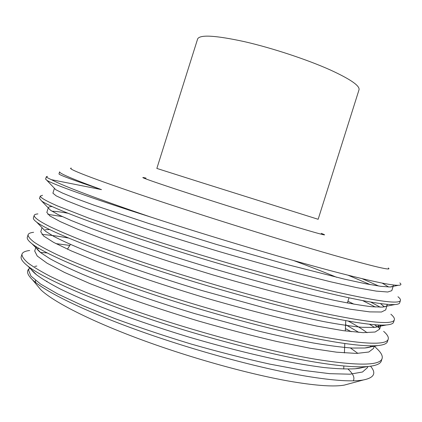 <?xml version="1.0" encoding="UTF-8"?>
<svg xmlns="http://www.w3.org/2000/svg" width="422" height="422" viewBox="0 0 422 422"><rect width="100%" height="100%" fill="white"/><g stroke="black" fill="none" stroke-linecap="round" stroke-linejoin="round"><path stroke-width="0.63" d="M46.947 281.179L46.684 281.627M71.313 168.114C65.595 168.114 92.444 178.696 149.135 197.665C205.625 216.576 284.011 241.02 332.736 254.972C374.367 266.773 392.877 271.119 388.266 267.996M330.563 70.078C350.619 79.315 360.093 85.909 359.001 89.849L318.151 219.287L200.387 182.246L156.847 168.425L197.665 38.845C200.102 34.462 215.769 35.416 244.676 41.709C272.507 48.108 307.474 59.681 330.563 70.078M36.783 284.94L40.744 289.677C52.94 301.614 89.886 320.662 140.858 339.525C191.788 358.368 251.639 374.868 292.704 381.768C317.18 385.787 334.382 386.9 344.299 385.101L349.263 383.767M353.283 380.818C354.971 377.785 353.225 373.876 348.044 369.086M29.123 268.751C26.217 271.077 27.303 274.717 32.383 279.68C44.463 291.354 84.163 311.067 139.766 330.99C195.639 351.03 261.387 368.717 306.493 376.245C333.686 380.67 352.665 381.91 363.432 379.953C374.203 377.753 376.566 373.175 370.521 366.222M39.52 198.409L41.593 200.962C49.543 206.812 89.559 222.626 151.635 242.777C211.121 262.236 289.181 284.28 336.482 295.036C366.787 301.909 386.278 305.08 394.955 304.536C397.914 304.336 399.502 303.74 399.713 302.753L400.441 300.453M370.284 284.628L348.076 275.218M42.538 195.28L40.248 196.098C40.48 197.691 46.067 200.904 57.007 205.741L88.984 218.216L136.955 234.785C198.889 255.442 285.494 280.313 337.368 292.24C378.771 301.582 399.808 304.278 400.478 300.332C400.689 299.456 399.845 298.254 397.951 296.735M378.734 286.037L362.123 278.673M21.269 256.423L21.19 256.676C20.578 258.902 22.725 261.978 27.636 265.892C40.955 276.858 84.664 296.888 142.868 316.711C199.564 336.213 270.782 354.849 315.292 362.139C338.966 366.048 356.495 367.509 367.873 366.518C376.181 365.689 380.686 363.769 381.382 360.763L382.147 358.347C382.833 355.683 380.881 352.275 376.297 348.129L374.319 345.971M371.196 346.757L369.946 345.818M29.656 250.499C25.135 251.037 22.566 252.287 21.949 254.255C21.933 256.55 23.975 259.472 28.068 263.027C33.264 266.878 40.686 271.33 50.324 276.389C61.354 281.801 74.552 287.662 89.907 293.976L115.248 303.708C176.47 326.559 263.317 350.577 316.178 359.344C358.42 366.011 380.407 365.674 382.147 358.347M351.273 331.697L345.418 328.596M27.351 237.09L27.288 237.296C26.881 238.831 28.443 240.978 31.966 243.737C43.482 253.089 86.046 271.884 145.653 291.961C203.298 311.563 276.885 331.381 322.355 339.779C348.308 344.584 366.681 346.531 377.463 345.618C383.645 345.027 386.99 343.635 387.496 341.43L388.256 339.014C388.757 337.051 387.222 334.493 383.651 331.349M374.462 327.356L369.371 324.207M33.607 232.311C30.305 232.654 28.453 233.508 28.047 234.875C28.158 236.774 30.321 239.3 34.541 242.465C39.858 245.936 47.391 250.019 57.144 254.719C68.285 259.783 81.583 265.332 97.028 271.357L122.48 280.741C183.939 302.859 270.708 327.161 323.236 336.983C365.204 344.537 386.874 345.212 388.256 339.014M379.705 328.226L374.472 324.708M33.433 217.752L33.385 217.91C33.143 218.891 34.224 220.289 36.63 222.099C46.362 229.747 87.686 247.128 148.581 267.316C207.155 286.902 283.02 307.854 329.418 317.407C357.582 323.205 376.603 325.721 386.478 324.956C390.883 324.581 393.262 323.621 393.605 322.091L394.322 319.829M375.348 307.026L362.667 300.601M37.901 213.907C35.633 214.091 34.382 214.613 34.145 215.489C34.193 217.673 39.594 221.471 50.36 226.872C58.6 230.765 69.15 235.276 82 240.398C96.132 245.831 112.036 251.617 129.718 257.763C191.414 279.153 278.098 303.74 330.299 314.612C371.988 323.062 393.341 324.75 394.37 319.676C394.707 318.304 393.541 316.489 390.867 314.221M380.259 307.169L370.658 302.052M47.153 252.92L40.496 252.477M38.312 250.167L37.975 250.162M68.433 238.019C57.687 236.067 48.873 234.896 42 234.511M62.282 216.581L47.886 214.355M399.834 282.946C401.66 284.417 401.164 285.203 398.352 285.293C391.954 285.509 372.948 281.579 341.34 273.498C292.472 260.944 213.421 237.56 150.67 217.029C97.013 198.741 63.928 186.292 51.421 179.682L101.486 189.62C72.959 179.213 59.001 173.284 59.618 171.838L58.974 173.88C58.684 174.782 72.858 180.03 101.486 189.62M45.602 179.065L46.821 180.294C52.555 184.076 89.417 197.612 150.67 217.029M47.522 176.428L46.346 176.707C46.283 177.15 47.971 178.142 51.421 179.682M35.443 280.308L35.664 282.518M36.835 266.039L34.709 266.424M29.561 267.353L28.633 270.312L30.943 276.093L40.528 284.011L57.703 293.934L82.881 305.718L114.926 318.599C138.748 327.345 164.052 335.796 190.839 343.951C218.311 351.811 244.607 358.526 269.732 364.102L302.838 370.31L329.788 373.676L349.991 374.193L362.498 372.009L367.478 367.625L367.826 366.523M357.898 353.404L350.376 347.944M35.78 247.598L34.699 251.032L37.252 256.038L47.074 263.201L64.476 272.417L89.854 283.568L122.058 295.959C145.954 304.468 171.306 312.786 198.108 320.91C225.564 328.807 251.818 335.664 276.864 341.498L309.817 348.192L336.571 352.18L356.553 353.425L368.817 352.017L373.554 348.387L374.372 345.797M358.864 332.415L345.581 324.639M49.648 229.573L45.333 229.705M44.173 229.853L43.909 229.9M42.047 227.669L40.765 231.747L43.561 235.982L53.626 242.386L71.249 250.895L96.828 261.418L129.19 273.319C153.165 281.59 178.559 289.772 205.372 297.863C232.823 305.797 259.034 312.802 284.001 318.89L316.801 326.074L343.36 330.684L363.115 332.652L375.137 332.014L379.636 329.149L378.007 324.951M67.742 213.21C60.937 211.981 55.672 211.316 51.953 211.222M48.266 207.909L46.837 212.461L49.875 215.916L60.177 221.571L78.028 229.368L103.807 239.263C124.675 246.754 147.79 254.571 173.152 262.727L212.641 274.817C240.081 282.782 266.245 289.935 291.138 296.276L323.785 303.951L350.149 309.189L369.677 311.879L381.456 312.011L385.713 309.906L387.222 304.315M384.321 306.82L380.412 303.555M54.433 188.302L52.903 193.17L56.189 195.855L66.729 200.751L84.806 207.84L110.78 217.103L143.454 228.028C167.587 235.819 193.076 243.726 219.909 251.765C247.339 259.767 273.461 267.068 298.275 273.656L330.774 281.827L356.943 287.688L376.239 291.106L387.776 292.008L391.795 290.663L393.315 285.852L393.061 284.913M388.72 287.007L382.158 283.088M30.421 267.965C31.202 269.874 33.254 272.153 36.572 274.806C42.105 278.921 50.039 283.668 60.372 289.049C72.188 294.788 86.204 300.923 102.425 307.464C128.267 317.502 156.646 327.24 187.563 336.677C219.429 346.066 249.449 353.757 277.613 359.739C295.015 363.2 310.518 365.8 324.117 367.546C336.745 368.812 347.121 369.218 355.25 368.759C359.375 368.374 362.561 367.694 364.808 366.723M69.82 245.419L55.957 243.626M36.15 246.664C36.097 248.21 37.69 250.262 40.934 252.825L49.896 258.686C58.152 263.238 69.076 268.461 82.67 274.347C112.247 286.665 152.242 300.765 194.742 313.609L258.797 331.138C278.958 335.975 297.162 339.932 313.404 343.002C328.527 345.581 341.467 347.269 352.228 348.055L364.724 347.986C368.717 347.612 371.545 346.889 373.206 345.824M367.087 332.726C362.329 329.139 356.031 325.246 348.192 321.058M42.485 228.117L45.608 231.325L53.905 236.457C61.802 240.556 72.584 245.419 86.246 251.053C116.166 262.948 157.823 277.254 201.969 290.552L268.339 308.93C289.054 314.068 307.585 318.299 323.932 321.622C339.135 324.455 351.89 326.348 362.187 327.303L373.665 327.43C377.569 327.076 379.948 326.29 380.797 325.061M354 304.193L347.923 301.234M52.186 206.59C49.822 206.574 48.546 206.922 48.351 207.64M48.366 208.014L50.556 210.293L58.13 214.598L71.107 220.463L89.986 227.975C105.463 233.741 123.308 240.023 143.517 246.817C164.416 253.685 186.324 260.58 209.243 267.506C232.712 274.406 255.584 280.82 277.855 286.749C299.071 292.203 317.882 296.729 334.293 300.337C349.511 303.45 361.997 305.581 371.75 306.731L382.105 307.095C385.286 306.847 386.995 306.182 387.232 305.095M336.751 277.323C323.838 272.016 309.447 266.419 293.585 260.532M54.422 188.349L55.757 189.7L62.556 193.091L75.09 198.203L93.869 205.103L148.565 223.433L216.565 244.47L287.34 264.599L344.5 279.158L365.605 283.737L380.934 286.343L390.07 286.986C392.096 286.881 393.183 286.501 393.315 285.852M146.065 178.137C136.58 175.8 147.763 179.893 179.619 190.412C211.084 200.74 258.385 215.642 289.244 224.947C320.124 234.199 330.769 236.995 321.179 233.334M70.458 244.428L67.42 249.175M344.299 385.101L363.432 379.953M21.19 256.676L21.949 254.255M27.288 237.296L28.047 234.875M33.385 217.91L34.145 215.489M39.483 198.525L40.248 196.098M45.581 179.134L46.346 176.707M40.744 289.677L32.383 279.68M345.75 320.614L345.317 330.959M344.795 343.513L344.399 352.934M343.856 365.974L343.724 369.039M347.369 302.98L348.999 297.821M38.998 248.421L37.178 248.827M377.785 324.94L378.898 326.153M382.691 305.296L384.12 306.857M380.924 325.067L379.636 329.149M398.352 285.293L390.07 286.986M46.821 180.294L55.757 189.7M394.955 304.536L382.105 307.095M41.593 200.962L50.556 210.293M386.478 324.956L373.665 327.43M36.63 222.099L45.608 231.325M377.463 345.618L364.724 347.986M31.966 243.737L40.934 252.825M367.873 366.518L355.25 368.759M27.636 265.892L36.572 274.806"/></g></svg>

